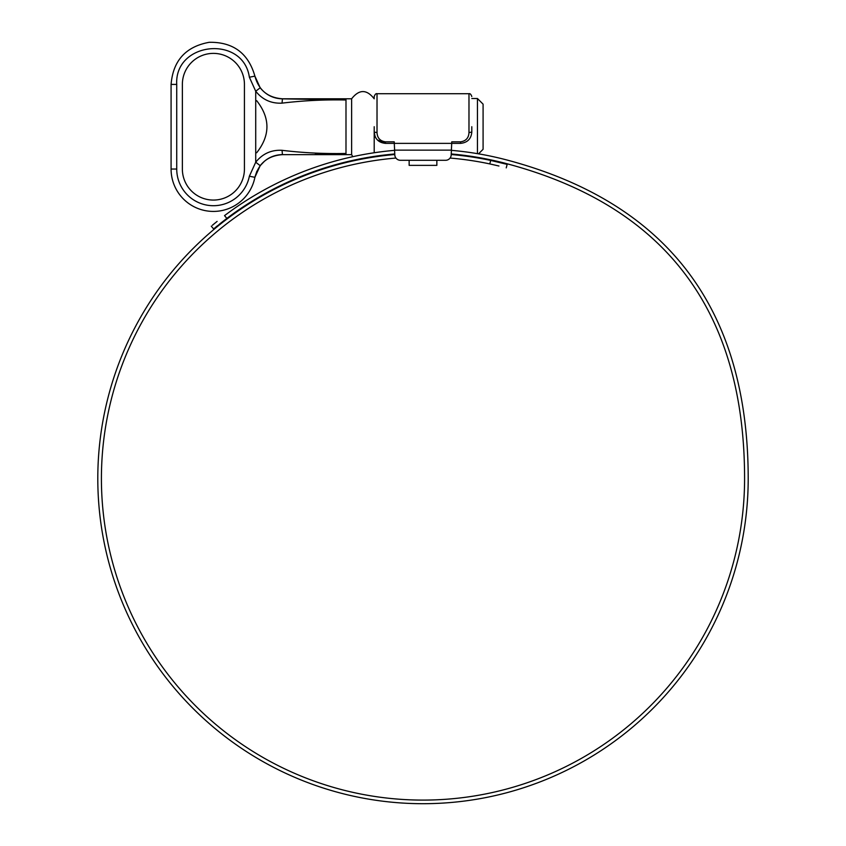 <?xml version="1.0" encoding="UTF-8"?>
<svg xmlns="http://www.w3.org/2000/svg" width="846" height="846" viewBox="0 0 846 846"><rect width="100%" height="100%" fill="white"/><g stroke="black" fill="none" stroke-linecap="round" stroke-linejoin="round"><path stroke-width="1.27" d="M477.44 153.655L477.44 98.517L483.087 104.153L483.087 149.287L478.54 153.835M352.782 156.69L351.629 154.649L351.629 98.792L345.993 98.792L345.993 99.997L282.458 98.855L345.993 99.997C324.568 99.532 303.249 100.579 282.025 103.138C271.249 103.677 262.482 99.701 255.714 91.231L249.369 77.229C243.288 34.781 174.382 41.581 176.729 84.41L176.729 169.041A36.674 36.674 0 0 0 249.369 176.211L255.714 162.221C262.546 153.718 271.312 149.742 282.025 150.313C303.249 152.872 324.568 153.919 345.993 153.454L315.452 153.983M256.687 152.756C270.339 135.402 270.339 118.049 256.687 100.695L255.714 101.086L255.714 152.365L256.687 152.756M182.366 84.41A31.027 31.027 0 0 1 213.404 53.383A31.027 31.027 0 0 1 244.431 84.41L244.431 169.041A31.027 31.027 0 0 1 213.404 200.068A31.027 31.027 0 0 1 182.366 169.041L182.366 84.41M282.025 150.313L282.458 154.585C273.385 154.829 265.961 158.519 260.187 165.647L254.9 177.322A42.311 42.311 0 0 1 171.082 169.041L171.082 84.41C173.049 60.626 185.771 46.593 209.237 42.3C233.105 41.919 248.322 53.192 254.9 76.129L260.187 87.794C265.919 94.911 273.343 98.591 282.458 98.855L282.025 103.138M176.729 84.41L171.082 84.41L171.082 169.041L176.729 169.041M260.219 165.626L264.682 161.015M249.369 176.211L254.9 177.322L256.877 171.178M276.103 98.094L270.075 95.915M255.714 101.086L255.714 91.231L260.187 87.794M255.714 152.365L255.714 162.221L260.187 165.647M374.196 98.231L374.196 96.539C375.021 94.297 375.962 93.356 377.02 93.716L377.02 132.589L374.196 132.082L374.196 126.72L374.196 152.756M498.939 166.006L489.771 163.913A321.586 321.586 0 0 0 450.061 158.054M395.939 158.054A321.586 321.586 0 0 0 101.414 478.498A321.586 321.586 0 0 0 423 800.094A321.586 321.586 0 0 0 744.586 478.498C744.586 311.106 665.495 206.223 507.314 163.838A325.763 325.763 0 0 0 451.235 153.961M415.439 803.615L419.077 803.679M417.564 803.658L418.559 803.668M433.374 803.531L432.549 803.563M427.156 803.668L425.686 803.689M394.786 154.522A325.202 325.202 0 0 0 97.798 478.498A325.202 325.202 0 0 0 423 803.7A325.202 325.202 0 0 0 748.202 478.498C748.076 309.403 668.097 203.347 508.245 160.349A329.38 329.38 0 0 0 451.394 150.345M489.771 163.913L490.701 160.423A325.202 325.202 0 0 0 451.214 154.522M490.701 160.423L507.166 164.378L506.236 167.868L507.166 164.378M505.845 164.029L504.385 163.648M502.27 163.109L499.859 162.506M212.335 225.3L217.105 221.409M215.021 223.09L213.425 224.401M394.606 150.345A329.38 329.38 0 0 0 224.528 215.635L226.855 218.405L213.604 228.949L211.278 226.178L213.604 228.949L214.651 228.071M394.765 153.961A325.763 325.763 0 0 0 226.855 218.405L219.431 224.169M215.751 227.162L217.337 225.861M451.51 147.881L451.627 145.057M471.804 126.72L471.804 132.082C471.18 138.903 467.415 142.667 460.52 143.365L451.701 143.365L451.764 141.842L460.52 141.842C465.871 141.071 468.695 137.993 468.98 132.589L471.804 132.082M445.567 160.296A5.647 5.647 0 0 0 451.204 154.903L451.404 150.133L394.596 150.133L394.796 154.903A5.647 5.647 0 0 0 400.433 160.296L409.147 160.296L409.147 165.372L436.853 165.372L436.853 160.296L445.567 160.296L400.433 160.296M394.596 150.133L394.299 143.365L451.701 143.365L451.404 150.133M377.02 132.589C377.316 137.993 380.129 141.081 385.48 141.842L394.236 141.842L394.299 143.365L385.48 143.365C378.585 142.667 374.831 138.913 374.196 132.082L375.064 136.428M375.286 136.925L376.005 138.205M377.316 139.876L385.48 143.365L385.48 141.842M409.147 165.372L436.853 165.372M345.993 99.997L345.993 154.649L351.629 154.649M249.369 77.229L254.9 76.129C258.739 90.226 267.96 97.787 282.553 98.792L345.993 98.792M468.98 132.589L468.98 93.716C470.059 93.367 471 94.308 471.804 96.539M460.52 141.842L460.52 143.365M477.44 98.517L471.804 98.517M374.196 98.792C366.678 89.179 359.148 89.179 351.629 98.792M373.128 156.573L372.663 157.219M356.473 160.18L355.806 159.735M345.993 154.649L282.553 154.649C267.96 155.653 258.739 163.215 254.9 177.332M460.795 154.934L455.582 154.934M390.418 154.934L385.205 154.934M377.02 93.716L468.98 93.716"/></g></svg>
